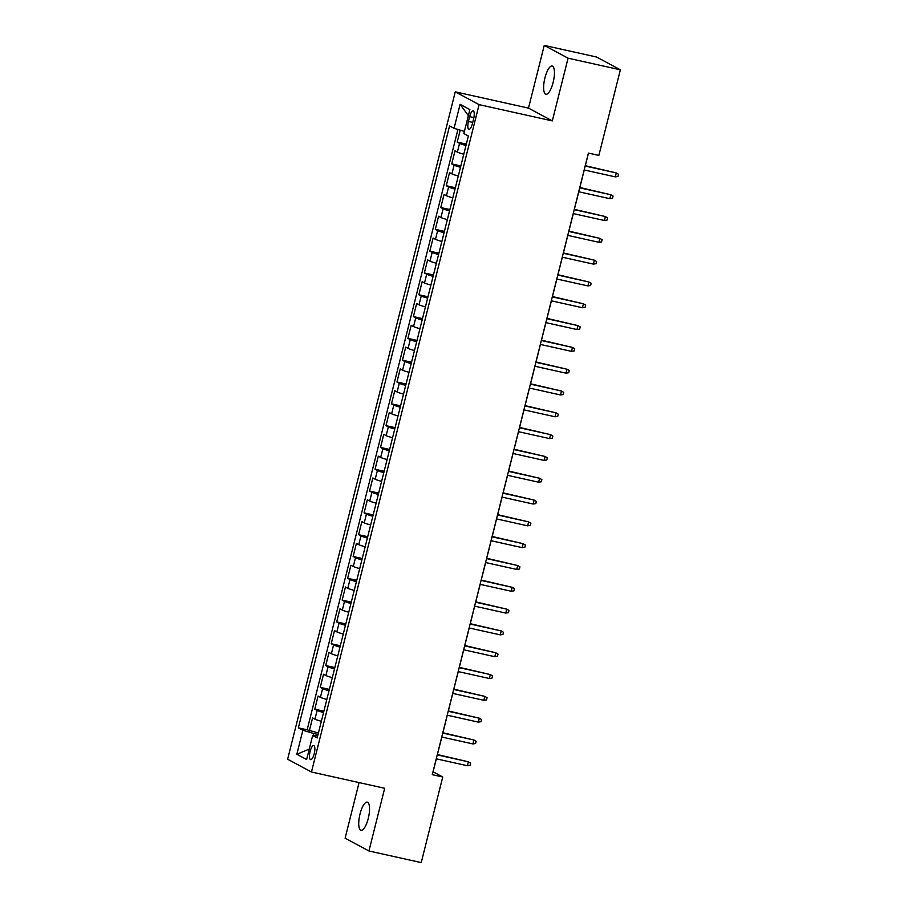 <?xml version="1.0" encoding="UTF-8"?>
<svg xmlns="http://www.w3.org/2000/svg" width="908" height="908" viewBox="0 0 908 908"><rect width="100%" height="100%" fill="white"/><g stroke="black" fill="none" stroke-linecap="round" stroke-linejoin="round"><path stroke-width="1.36" d="M368.262 818.449A14.437 4.517 -77.5 0 0 367.275 802.139A14.437 4.517 -77.5 0 0 360.022 814.022A14.437 4.517 -77.5 0 0 361.009 830.332A14.437 4.517 -77.5 0 0 368.262 818.449M553.154 82.367A14.437 4.517 -77.5 0 0 552.166 66.046A14.437 4.517 -77.5 0 0 544.913 77.94A14.437 4.517 -77.5 0 0 545.901 94.25A14.437 4.517 -77.5 0 0 553.154 82.367M314.225 753.708A7.219 2.259 -77.5 0 0 313.737 745.547A7.219 2.259 -77.5 0 0 310.105 751.495A7.219 2.259 -77.5 0 0 310.604 759.644A7.219 2.259 -77.5 0 0 314.225 753.708M359.069 782.594L345.108 838.186L368.932 850.989L421.233 862.6L442.741 776.998L433.082 771.811L436.339 758.838M455.26 91.844L287.632 759.224L311.455 772.016L479.095 104.636L455.26 91.844L528.49 108.109L552.314 120.9L568.067 58.191L544.244 45.4L528.49 108.109M544.244 45.4L596.545 57.011L620.368 69.814L568.067 58.191M460.22 130.15L457.212 142.102L466.326 144.122M463.784 154.212A9.023 0.749 -165.9 0 1 457.371 152.09L455.022 150.819L451.741 163.905L460.844 165.937M458.313 176.027A9.023 0.749 14.1 0 1 451.9 173.893L449.539 172.633L446.259 185.72L455.362 187.74M452.831 197.831A9.023 0.749 14.1 0 1 446.418 195.708L444.069 194.448L440.777 207.535L449.891 209.555M447.349 219.645A9.023 0.749 14.1 0 1 440.936 217.511L438.587 216.252L435.307 229.338L444.409 231.358M441.878 241.449A9.023 0.749 14.1 0 1 435.465 239.326L433.105 238.066L429.825 251.153L438.927 253.173M436.396 263.263A9.023 0.749 14.1 0 1 429.983 261.141L427.634 259.87L424.342 272.956L433.457 274.976M430.914 285.067A9.023 0.749 14.1 0 1 424.501 282.944L422.152 281.684L418.872 294.771L427.974 296.791M425.443 306.881A9.023 0.749 14.1 0 1 419.031 304.759L416.67 303.488L413.39 316.574L422.492 318.606M419.961 328.696A9.023 0.749 14.1 0 1 413.549 326.562L411.199 325.302L407.908 338.389L417.022 340.409M414.479 350.499A9.023 0.749 14.1 0 1 408.067 348.377L405.717 347.117L402.437 360.204L411.54 362.224M409.009 372.314A9.023 0.749 14.1 0 1 402.596 370.18L400.235 368.92L396.955 382.007L406.058 384.027M403.527 394.117A9.023 0.749 14.1 0 1 397.114 391.995L394.764 390.735L391.473 403.822L400.587 405.842M398.044 415.932A9.023 0.749 14.1 0 1 391.632 413.81L389.282 412.538L386.002 425.625L395.105 427.657M392.574 437.747A9.023 0.749 14.1 0 1 386.161 435.613L383.8 434.353L380.52 447.44L389.623 449.46M387.092 459.55A9.023 0.749 14.1 0 1 380.679 457.428L378.33 456.168L375.038 469.254L384.152 471.275M381.61 481.365A9.023 0.749 14.1 0 1 375.197 479.231L372.848 477.971L369.567 491.058L378.67 493.078M376.139 503.168A9.023 0.749 14.1 0 1 369.726 501.046L367.365 499.786L364.085 512.872L373.188 514.893M370.657 524.983A9.023 0.749 14.1 0 1 364.244 522.849L361.895 521.589L358.603 534.676L367.717 536.696M365.175 546.786A9.023 0.749 14.1 0 1 358.762 544.664L356.413 543.404L353.133 556.49L362.235 558.511M359.704 568.601A9.023 0.749 14.1 0 1 353.291 566.479L350.931 565.207L347.651 578.294L356.753 580.326M354.222 590.416A9.023 0.749 14.1 0 1 347.809 588.282L345.46 587.022L342.168 600.109L351.283 602.129M348.74 612.219A9.023 0.749 14.1 0 1 342.327 610.097L339.978 608.837L336.698 621.923L345.8 623.944M343.269 634.034A9.023 0.749 14.1 0 1 336.857 631.9L334.496 630.64L331.216 643.727L340.318 645.747M337.787 655.837A9.023 0.749 14.1 0 1 331.375 653.715L329.025 652.455L325.734 665.541L334.848 667.562M332.305 677.652A9.023 0.749 14.1 0 1 325.893 675.529L323.543 674.258L320.263 687.345L329.366 689.376M326.835 699.455A9.023 0.749 14.1 0 1 320.422 697.333L318.061 696.073L314.781 709.159L323.884 711.18M620.368 69.814L598.871 155.416L588.407 153.089L432.276 774.672L442.741 776.998M469.64 116.644L468.437 121.434A6.992 2.191 -77.5 0 0 468.914 129.333A6.992 2.191 -77.5 0 0 472.432 123.579L473.636 118.778A6.992 2.191 -77.5 0 0 473.159 110.878A6.992 2.191 -77.5 0 0 469.64 116.644L473.908 117.586M317.664 735.945L312.658 735.537L317.164 737.954L468.358 135.996L463.852 133.578L469.879 109.584L460.095 104.329L454.068 128.323L449.562 125.906L298.357 727.853L302.863 730.282L313.805 733.516L313.294 735.582M312.658 735.537L306.632 759.519L296.837 754.264L302.863 730.282M465.974 145.484A9.023 0.749 -165.9 0 1 459.561 143.362L457.212 142.102M457.938 129.469L307.142 729.805L318.413 732.994M321.353 721.27A9.023 0.749 14.1 0 1 314.94 719.147L312.59 717.888L309.299 730.963M323.543 712.542A9.023 0.749 -165.9 0 1 317.13 710.419L314.781 709.159M329.025 690.738A9.023 0.749 -165.9 0 1 322.612 688.605L320.263 687.345M334.496 668.924A9.023 0.749 -165.9 0 1 328.083 666.801L325.734 665.541M339.978 647.12A9.023 0.749 -165.9 0 1 333.565 644.986L331.216 643.727M345.46 625.306A9.023 0.749 -165.9 0 1 339.047 623.183L336.698 621.923M350.931 603.502A9.023 0.749 -165.9 0 1 344.518 601.368L342.168 600.109M356.413 581.688A9.023 0.749 -165.9 0 1 350 579.565L347.651 578.294M361.895 559.873A9.023 0.749 -165.9 0 1 355.482 557.75L353.133 556.49M367.365 538.069A9.023 0.749 -165.9 0 1 360.953 535.936L358.603 534.676M372.848 516.255A9.023 0.749 -165.9 0 1 366.435 514.132L364.085 512.872M378.33 494.451A9.023 0.749 -165.9 0 1 371.917 492.318L369.567 491.058M383.8 472.637A9.023 0.749 -165.9 0 1 377.387 470.514L375.038 469.254M389.282 450.822A9.023 0.749 -165.9 0 1 382.87 448.7L380.52 447.44M394.764 429.019A9.023 0.749 -165.9 0 1 388.352 426.896L386.002 425.625M400.235 407.204A9.023 0.749 -165.9 0 1 393.822 405.082L391.473 403.822M405.717 385.401A9.023 0.749 -165.9 0 1 399.304 383.267L396.955 382.007M411.199 363.586A9.023 0.749 -165.9 0 1 404.786 361.463L402.437 360.204M416.67 341.783A9.023 0.749 -165.9 0 1 410.257 339.649L407.908 338.389M422.152 319.968A9.023 0.749 -165.9 0 1 415.739 317.845L413.39 316.574M427.634 298.153A9.023 0.749 -165.9 0 1 421.221 296.031L418.872 294.771M433.105 276.35A9.023 0.749 -165.9 0 1 426.692 274.216L424.342 272.956M438.587 254.535A9.023 0.749 -165.9 0 1 432.174 252.413L429.825 251.153M444.069 232.732A9.023 0.749 -165.9 0 1 437.656 230.598L435.307 229.338M449.539 210.917A9.023 0.749 -165.9 0 1 443.127 208.795L440.777 207.535M455.022 189.114A9.023 0.749 -165.9 0 1 448.609 186.98L446.259 185.72M460.504 167.299A9.023 0.749 -165.9 0 1 454.091 165.177L451.741 163.905M368.932 850.989L384.686 788.28L311.455 772.016M552.314 120.9L479.095 104.636M437.406 754.559L441.821 737.024M442.888 732.756L447.292 715.22M448.37 710.941L452.774 693.406M453.841 689.138L458.256 671.591M459.323 667.323L463.727 649.788M464.805 645.52L469.209 627.973M470.276 623.705L474.691 606.169M475.758 601.89L480.162 584.355M481.24 580.087L485.644 562.551M486.711 558.272L491.126 540.737M492.193 536.469L496.597 518.922M497.675 514.654L502.079 497.119M503.146 492.851L507.561 475.304M508.628 471.036L513.031 453.501M514.11 449.222L518.513 431.686M519.58 427.418L523.995 409.883M525.062 405.604L529.466 388.068M530.544 383.8L534.948 366.253M536.015 361.986L540.43 344.45M541.497 340.171L545.901 322.635M546.979 318.368L551.383 300.832M552.45 296.553L556.865 279.017M557.932 274.749L562.336 257.202M563.414 252.935L567.818 235.399M568.885 231.131L573.3 213.584M574.367 209.317L578.771 191.781M579.849 187.502L584.253 169.966M585.32 165.699L588.486 153.112M318.038 734.459L313.805 733.516M464.408 131.388L454.068 128.323M307.142 729.805L298.357 727.853M468.358 115.634L460.095 104.329M296.837 754.264L309.253 749.089M615.318 176.867L617.996 176.458L618.552 174.279L616.305 172.94L615.318 176.867L584.173 169.955M585.161 166.028L616.305 172.94L585.251 165.676M609.835 198.682L612.525 198.273L613.07 196.094L610.823 194.755L609.835 198.682L578.691 191.758M579.679 187.831L610.823 194.755L579.769 187.491M604.365 220.485L607.043 220.077L607.588 217.897L605.352 216.558L604.365 220.485L573.22 213.573M574.208 209.646L605.352 216.558L574.287 209.294M598.883 242.3L601.561 241.891L602.117 239.712L599.87 238.373L598.883 242.3L567.738 235.376M568.726 231.449L599.87 238.373L568.817 231.109M593.401 264.103L596.091 263.706L596.635 261.515L594.388 260.176L593.401 264.103L562.256 257.191M563.244 253.264L594.388 260.176L563.335 252.923M587.93 285.918L590.609 285.509L591.153 283.33L588.917 281.991L587.93 285.918L556.786 279.006M557.773 275.079L588.917 281.991L557.852 274.727M582.448 307.721L585.127 307.324L585.683 305.145L583.435 303.805L582.448 307.721L551.304 300.809M552.291 296.882L583.435 303.805L552.382 296.541M576.966 329.536L579.656 329.127L580.201 326.948L577.953 325.609L576.966 329.536L545.822 322.624M546.809 318.697L577.953 325.609L546.9 318.345M571.495 351.351L574.174 350.942L574.719 348.763L572.483 347.424L571.495 351.351L540.351 344.427M541.338 340.5L572.483 347.424L541.418 340.159M566.013 373.154L568.692 372.745L569.248 370.566L567.001 369.227L566.013 373.154L534.869 366.242M535.856 362.315L567.001 369.227L535.947 361.974M560.531 394.969L563.221 394.56L563.766 392.381L561.519 391.042L560.531 394.969L529.387 388.045M530.374 384.129L561.519 391.042L530.465 383.778M555.06 416.772L557.739 416.375L558.284 414.184L556.048 412.856L555.06 416.772L523.916 409.86M524.903 405.933L556.048 412.856L524.983 405.592M549.578 438.587L552.257 438.178L552.813 435.999L550.566 434.66L549.578 438.587L518.434 431.675M519.421 427.747L550.566 434.66L519.512 427.396M544.096 460.401L546.786 459.993L547.331 457.814L545.084 456.474L544.096 460.401L512.952 453.478M513.939 449.551L545.084 456.474L514.03 449.21M538.626 482.205L541.304 481.796L541.849 479.617L539.613 478.278L538.626 482.205L507.481 475.293M508.469 471.365L539.613 478.278L508.548 471.014M533.144 504.019L535.822 503.611L536.378 501.432L534.131 500.092L533.144 504.019L501.999 497.096M502.987 493.169L534.131 500.092L503.077 492.828M527.661 525.823L530.351 525.414L530.896 523.235L528.649 521.896L527.661 525.823L496.517 518.911M497.505 514.984L528.649 521.896L497.595 514.643M522.191 547.638L524.869 547.229L525.414 545.05L523.178 543.71L522.191 547.638L491.046 540.714M492.034 536.798L523.178 543.71L492.113 536.446M516.709 569.441L519.387 569.044L519.944 566.853L517.696 565.525L516.709 569.441L485.564 562.529M486.552 558.602L517.696 565.525L486.643 558.261M511.227 591.256L513.917 590.847L514.461 588.668L512.214 587.328L511.227 591.256L480.082 584.343M481.07 580.416L512.214 587.328L481.161 580.064M505.756 613.07L508.435 612.662L508.979 610.482L506.743 609.143L505.756 613.07L474.612 606.147M475.599 602.22L506.743 609.143L475.679 601.879M500.274 634.874L502.953 634.465L503.509 632.286L501.261 630.947L500.274 634.874L469.13 627.961M470.117 624.034L501.261 630.947L470.208 623.683M494.792 656.688L497.482 656.28L498.027 654.1L495.779 652.761L494.792 656.688L463.647 649.765M464.635 645.849L495.779 652.761L464.726 645.497M489.321 678.492L492 678.094L492.545 675.904L490.309 674.565L489.321 678.492L458.177 671.58M459.164 667.652L490.309 674.565L459.244 667.312M483.839 700.306L486.518 699.898L487.074 697.719L484.827 696.379L483.839 700.306L452.695 693.394M453.682 689.467L484.827 696.379L453.773 689.115M478.357 722.121L481.047 721.712L481.592 719.533L479.345 718.194L478.357 722.121L447.213 715.198M448.2 711.27L479.345 718.194L448.291 710.93M472.886 743.924L475.565 743.516L476.11 741.337L473.874 739.997L472.886 743.924L441.742 737.012M442.729 733.085L473.874 739.997L442.809 732.733M467.404 765.739L470.083 765.33L470.639 763.151L468.392 761.812L467.404 765.739L436.26 758.816M437.247 754.889L468.392 761.812L437.338 754.548M457.371 152.09L459.561 143.362M314.94 719.147L317.13 710.419M320.422 697.333L322.612 688.605M325.893 675.529L328.083 666.801M331.375 653.715L333.565 644.986M336.857 631.9L339.047 623.183M342.327 610.097L344.518 601.368M347.809 588.282L350 579.565M353.291 566.479L355.482 557.75M358.762 544.664L360.953 535.936M364.244 522.849L366.435 514.132M369.726 501.046L371.917 492.318M375.197 479.231L377.387 470.514M380.679 457.428L382.87 448.7M386.161 435.613L388.352 426.896M391.632 413.81L393.822 405.082M397.114 391.995L399.304 383.267M402.596 370.18L404.786 361.463M408.067 348.377L410.257 339.649M413.549 326.562L415.739 317.845M419.031 304.759L421.221 296.031M424.501 282.944L426.692 274.216M429.983 261.141L432.174 252.413M435.465 239.326L437.656 230.598M440.936 217.511L443.127 208.795M446.418 195.708L448.609 186.98M451.9 173.893L454.091 165.177M472.728 122.387L468.437 121.434"/></g></svg>
